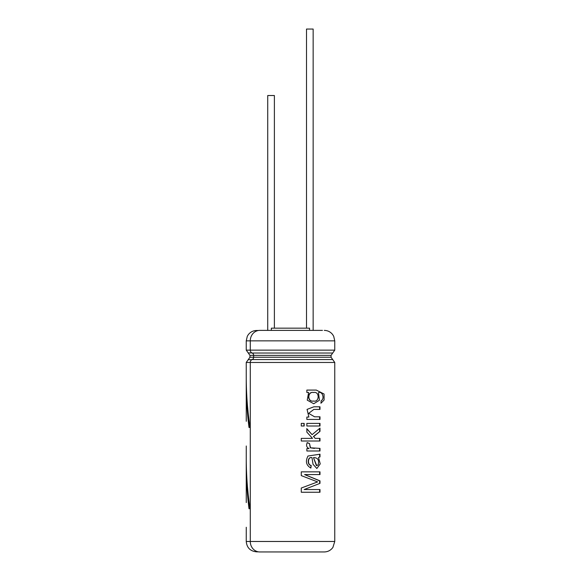 <?xml version="1.0" encoding="UTF-8"?>
<svg xmlns="http://www.w3.org/2000/svg" width="581" height="581" viewBox="0 0 581 581"><rect width="100%" height="100%" fill="white"/><g stroke="black" fill="none" stroke-linecap="round" stroke-linejoin="round"><path stroke-width="0.87" d="M309.55 330.386L309.55 328.163L271.342 328.163L271.342 330.386M267.732 330.386L267.732 95.524L274.385 95.524L274.385 328.163M306.507 328.163L306.507 29.05L313.152 29.05L313.152 330.386M246.264 445.99L246.242 465.534C246.257 479.935 247.186 494.337 249.017 508.738L250.004 508.738C247.521 491.94 246.271 475.135 246.242 458.336L246.242 458.511M246.264 421.298L246.242 384.259C246.257 398.668 247.186 413.069 249.017 427.471L250.004 427.471C247.521 410.665 246.271 393.867 246.242 377.062L246.242 384.259M246.264 502.565L246.242 465.534M246.264 527.257L246.242 541.47C246.86 547.767 250.309 551.224 256.606 551.841L258.4 551.841A10.48 9.499 90 0 0 259.78 551.95A10.48 9.499 -90 0 1 250.28 541.47L250.28 362.464A3.072 2.782 -90 0 1 252.139 359.566A2.484 2.251 90 0 0 253.643 357.228L253.643 355.376A2.484 2.251 90 0 0 252.139 353.03A3.072 2.782 -90 0 1 250.28 350.14L250.28 340.858A10.48 9.499 -90 0 1 259.78 330.386L322.448 330.386M304.313 489.543L319.993 489.543L319.993 492.245L301.278 492.245L301.278 488.033L317.633 481.918L301.278 475.607L301.278 471.845L319.993 471.845L319.993 474.568L304.597 474.568L319.993 480.85L319.993 483.356L304.139 489.543L319.993 483.356M311.99 457.639L313.028 464.284L316.841 468.482L320.24 463.878L318.511 457.465L319.993 456.913L319.993 454.204L307.995 456.012C305.221 461.372 306.18 465.374 310.886 468.025L311.191 465.417C307.189 464.996 307.741 456.47 311.99 457.639L311.351 457.632M306.855 450.987L319.993 450.987L319.993 448.379L310.523 447.82L309.52 443.557L307.32 442.649C305.947 445.264 306.514 447.254 309.019 448.619L306.855 448.619L306.855 450.987M301.278 441.008L319.993 441.008L319.993 438.386L315.149 438.386L313.66 436.563L319.993 431.363L319.993 428.117L312.077 434.668L306.855 428.713L306.855 432.133L312.52 438.386L301.278 438.386L301.278 441.008M306.855 423.382L319.993 423.382L319.993 426.004L306.855 426.004L306.855 423.382M301.278 423.382L304.168 423.382L304.168 426.004L301.278 426.004L301.278 423.382M319.993 406.802L313.863 406.802L307.058 409.394L308.889 417.056L306.855 417.056L306.855 419.424L319.993 419.424L319.993 416.802L314.597 416.802L308.656 413.367L313.849 409.409L319.993 409.423L319.993 406.802M308.62 392.451L307.24 400.149L313.74 403.744L319.427 400.244L318.468 392.691C322.39 390.664 324.902 398.994 321.177 400.687L320.93 403.25L324.089 400.048L324.067 394.027L316.296 390.083L306.855 390.083L306.855 392.451L308.62 392.451M259.78 551.95L324.278 551.95L259.78 551.95M258.4 330.495L256.606 330.495L258.4 330.495A10.48 9.499 90 0 1 259.78 330.386L261.435 330.386M313.755 392.495C319.732 391.245 319.514 402.524 313.587 401.043C307.204 402.335 307.327 391.202 313.646 392.495L313.755 392.495M313.587 401.043L313.297 401.043C306.986 402.306 307.109 391.231 313.355 392.495L313.457 392.495M319.623 419.424L319.623 416.802L319.993 416.802M319.623 406.845L319.623 409.423L319.993 409.423M303.994 426.004L303.994 423.382M319.623 426.004L319.623 423.382M313.66 436.563L315.149 438.386M313.37 436.563L319.993 431.363M319.623 431.363L319.623 428.444M306.652 428.713L312.077 434.668M319.623 441.008L319.623 438.386M314.488 448.401L310.232 447.798L309.52 443.557M319.623 450.987L319.623 448.379L319.993 448.379M309.281 443.557L307.109 442.649M318.511 457.465L319.993 456.913M319.623 456.913L319.623 454.415M310.632 468.025L311.191 465.417M310.929 465.417C306.986 464.96 307.494 456.521 311.721 457.639M316.398 465.642L313.479 457.625L316.732 465.642L318.156 464.865C319.347 460.123 317.887 457.712 313.769 457.625M319.623 483.356L319.623 480.85L319.993 480.85M319.623 480.85L304.597 474.568M319.623 474.568L319.623 471.845M319.623 492.245L319.623 489.543M247.506 487.277L249.54 508.738L250.004 508.738M247.506 406.01L249.54 427.471L250.004 427.471M246.242 377.236L246.242 362.464L334.758 362.464L334.758 541.47L246.242 541.47M256.606 330.495C253.163 330.574 250.382 331.976 248.269 334.7L247.295 336.297L246.242 340.858L334.758 340.858L333.69 336.254L332.659 334.569C330.524 331.86 327.728 330.466 324.278 330.386M246.242 340.858L246.242 350.14L334.758 350.14L334.758 340.858M252.139 353.03L332.71 353.03L334.758 350.14M251.907 352.928L248.218 352.928L249.946 355.376L331.054 355.376L332.71 353.03M249.946 355.376L249.946 357.228L331.054 357.228L331.054 355.376M252.139 359.566L332.71 359.566L331.054 357.228M251.907 359.675L248.218 359.675L249.946 357.228M334.758 541.47L332.898 547.433C330.771 550.345 327.895 551.856 324.278 551.95M332.71 359.566L334.758 362.464M248.218 352.928L246.242 350.14M246.242 362.464L248.218 359.675"/></g></svg>
